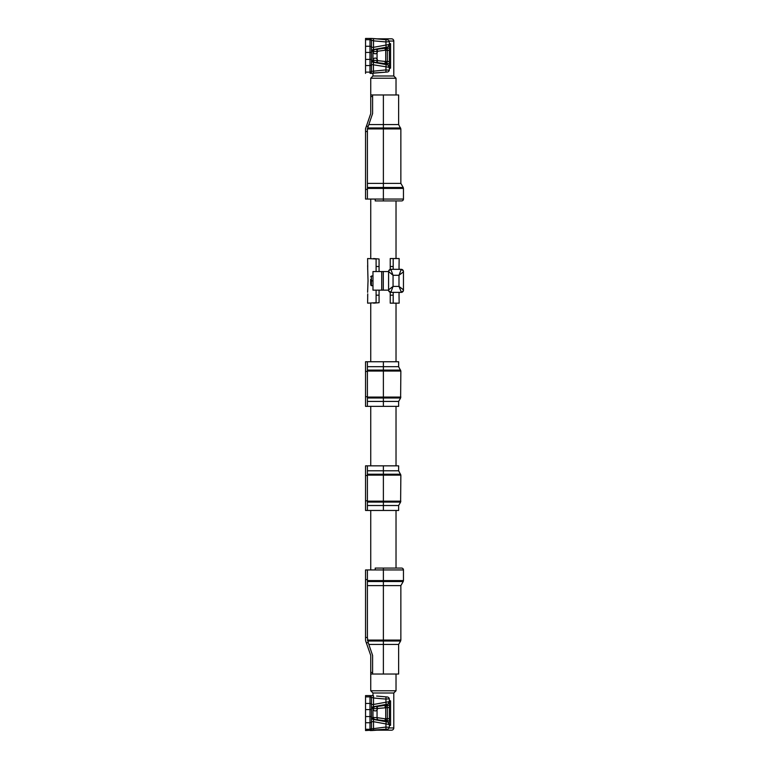 <?xml version="1.0" encoding="UTF-8"?>
<svg xmlns="http://www.w3.org/2000/svg" width="769" height="769" viewBox="0 0 769 769"><rect width="100%" height="100%" fill="white"/><g stroke="black" fill="none" stroke-linecap="round" stroke-linejoin="round"><path stroke-width="1.15" d="M371.485 697.272L370.274 695.609L373.523 695.782L373.523 698.002L371.485 697.272L371.485 717.227A2.23 2.23 -0 0 0 373.359 719.428L386.182 721.735L373.369 719.438L371.485 717.227M393.795 725.58L393.795 700.569M376.618 696.051L387.297 696.983A2.23 2.23 0 0 1 389.335 699.204L389.335 701.636C388.326 703.856 387.278 704.789 386.182 704.414L385.942 702.232L389.335 701.636M371.485 721.495A1.49 1.23 -0 0 1 370.004 722.725L370.004 709.595L365.544 709.595L365.544 716.564L371.485 716.564L371.485 728.887L385.942 727.061L385.942 723.927L389.335 724.513L389.335 726.945A2.23 2.23 0 0 1 387.297 729.166L365.544 730.55L365.544 729.281L370.004 729.281L370.004 722.725L365.544 722.725L365.544 729.281M365.544 696.877L365.544 703.433L370.004 703.433L370.004 696.877L365.544 696.877L365.544 695.599L370.591 695.599M370.639 730.55L376.618 730.098M371.485 695.599L370.639 695.599L371.485 695.599M371.485 698.108A1.49 1.23 0 0 0 370.004 696.877L370.004 695.724L371.139 695.599M371.485 704.664A1.49 1.23 0 0 0 370.004 703.433L370.004 709.595L371.485 709.595L371.485 708.922A2.23 2.23 180 0 1 373.359 706.721L386.182 704.414L373.369 706.721L373.523 704.471L371.485 704.471L371.485 697.646M371.485 724.975L371.485 728.541L371.485 721.687L373.523 721.687L373.369 719.438M365.544 722.725L365.544 716.564M365.544 709.595L365.544 703.433M371.552 695.609L372.975 695.705M377.06 730.175L371.552 730.55M387.297 696.983L383.443 696.647M383.443 729.502L387.297 729.166M389.335 724.513C388.653 722.62 387.595 721.697 386.182 721.735L385.942 723.927L373.523 721.687L373.523 730.367M373.523 704.471L385.942 702.232L385.942 699.088L373.523 698.002L373.523 704.471M370.591 730.55L370.274 730.54A1.49 1.423 -90 0 1 370.158 730.55L370.004 730.425A1.49 1.461 0 0 0 370.562 730.319L371.485 728.887M389.297 698.79L385.942 699.088L385.942 696.868M385.942 729.281L385.942 727.061L389.297 727.368M370.004 695.724A1.49 1.461 0 0 1 370.562 695.83M371.485 40.113L370.274 38.46L373.523 38.633L373.523 40.853L371.485 40.113L371.485 71.728L370.562 73.17A1.49 1.461 0 0 1 370.004 73.276L370.004 65.567L365.544 65.567L365.544 72.123L370.004 72.123A1.49 1.23 -0 0 0 371.485 70.892M393.795 68.431L393.795 43.42M387.297 39.834L371.485 38.45L387.297 39.834A2.23 2.23 0 0 1 389.335 42.055L389.335 44.487C388.326 46.707 387.278 47.63 386.182 47.265L385.942 45.073L389.335 44.487M389.335 67.364C388.653 65.471 387.595 64.538 386.182 64.586L385.942 66.768L371.485 64.529L371.485 71.382L385.942 69.912L385.942 66.768L389.335 67.364L389.335 69.796A2.23 2.23 0 0 1 387.297 72.017L370.004 73.276M365.544 39.719L365.544 46.275L370.004 46.275L370.004 39.719L365.544 39.719L365.544 38.45L370.591 38.45M365.544 52.436L365.544 59.405L370.004 59.405L370.004 52.436L365.544 52.436L365.544 46.275M370.639 73.401L387.297 72.017M371.485 38.45L370.639 38.45L371.485 38.45M365.544 38.45L371.139 38.45M371.485 52.023L371.485 40.497M371.485 64.529L371.485 60.078A2.23 2.23 -0 0 0 373.359 62.279L386.182 64.586L373.369 62.279L371.485 60.078M371.485 71.392L371.485 67.816M365.544 73.401L365.544 72.123M365.544 65.567L365.544 59.405M371.552 38.45L377.06 38.825M372.975 73.295L371.552 73.391M373.369 49.572L371.485 51.773A2.23 2.23 180 0 1 373.359 49.572L386.182 47.265L373.369 49.572L373.523 47.313L385.942 45.073L385.942 41.939L373.523 40.853L373.523 47.313L371.485 47.313M371.485 40.959A1.49 1.23 0 0 0 370.004 39.719L370.158 38.45A1.49 1.423 -90 0 1 370.274 38.46M389.297 41.632L385.942 41.939L385.942 39.719M385.942 72.132L385.942 69.912L389.297 70.21M370.004 38.575A1.49 1.461 0 0 1 370.562 38.681M373.369 62.279L373.523 73.218M375.733 730.175L391.565 730.175A2.23 2.23 0 0 0 393.795 727.945L393.795 693.004L396.025 690.773L370.745 690.773L370.745 672.452L372.6 672.452L372.6 655.448L368.255 642.711L366.284 642.711L370.745 655.448L370.745 672.452M389.335 700.809L390.565 700.809L389.335 701.722M389.873 724.831L390.565 725.35L389.335 725.35M393.795 693.004L372.975 693.004L372.975 695.734M396.025 674.038L396.025 690.773M372.975 693.004L370.745 690.773M385.99 721.697L386.028 720.87A2.23 1.615 -82.5 0 1 385.086 718.784L385.702 718.659L385.702 707.49A2.23 1.605 -78.8 0 1 387.316 705.298L389.335 705.298L389.335 720.851L386.711 720.976L386.759 721.87M388.643 702.299L389.172 702.481M389.335 705.298L389.335 702.481M389.172 723.667L389.335 720.851M389.335 723.667L388.643 723.86M389.335 707.49L372.975 708.845A2.23 2.23 180 0 1 374.59 706.701L378.137 706.327A2.23 1.615 81.6 0 0 377.05 708.48L377.05 717.669L372.975 717.458L372.975 707.124L373.734 707.019A2.23 2.23 0 0 0 373.58 707.163L372.975 707.124M373.08 718.121L372.975 717.458A2.23 2.23 0 0 0 373.734 719.13L372.975 719.025L372.975 717.458L374.445 719.553A1.49 1.153 -70.1 0 1 374.609 719.63M374.705 706.5L372.975 708.691A2.23 2.23 0 0 0 376.32 710.623A2.23 2.23 0 0 0 376.32 706.759A2.23 2.23 0 0 0 372.975 708.691A2.23 2.23 0 0 1 373.08 708.028L372.975 708.691M374.705 719.649L373.734 719.13A1.49 1.24 -48.7 0 1 374.013 719.534M378.137 706.327L386.028 705.279L385.99 704.452M378.137 719.832A2.23 1.615 98.4 0 1 377.05 717.669L385.086 718.784A2.23 1.605 78.8 0 0 386.711 720.976A2.23 2.192 -2.9 0 1 386.028 720.87L374.59 719.448A2.23 2.23 -0 0 1 372.975 717.304M372.975 719.025L373.734 719.13M374.609 706.519A1.49 1.153 -109.9 0 1 374.445 706.596L373.59 707.163M386.759 704.279L386.711 705.183A2.23 1.605 -78.8 0 0 385.086 707.374A2.23 1.615 -97.5 0 1 386.028 705.279A2.23 2.192 2.9 0 1 386.711 705.183L387.316 705.298L387.316 718.659L389.335 718.659M385.702 718.659A2.23 1.605 78.8 0 0 387.316 720.851L387.316 718.659L385.702 718.659M391.565 38.825L375.733 38.825L391.565 38.825A2.23 2.23 0 0 1 393.795 41.055L389.095 41.055M388.643 45.14L389.335 45.188L389.335 50.341L387.316 50.341L387.316 61.51L389.335 61.51L389.335 66.653L388.643 66.701M389.873 67.682L390.565 68.191L390.565 43.65L389.335 44.573M372.975 73.266L372.975 75.996L393.795 75.996L393.795 41.055M385.99 64.548L386.028 63.721L374.59 62.299A2.23 2.23 180 0 1 372.975 60.155L372.975 49.668M374.705 49.351L373.205 49.601M373.052 62.058L372.975 60.309L372.975 61.876L373.734 61.981L372.975 62.183M396.025 94.962L396.025 78.227L370.745 78.227L370.745 94.962L398.63 94.962L398.63 124.559L400.86 128.923L367.399 128.923M372.975 75.996L370.745 78.227M393.795 75.996L396.025 78.227M389.335 61.51L389.335 50.341M373.58 50.014A2.23 2.23 0 0 1 373.734 49.87L372.975 49.975L372.975 51.542A2.23 2.23 0 0 0 376.32 53.474A2.23 2.23 0 0 0 376.32 49.61A2.23 2.23 0 0 0 372.975 51.542L373.08 50.869M374.705 62.5L373.734 61.981A2.23 2.23 0 0 1 376.32 58.377A2.23 2.23 0 0 1 376.32 62.241A2.23 2.23 0 0 1 372.975 60.309L374.445 62.404A1.49 1.153 -70.1 0 1 374.609 62.481M378.137 49.168A2.23 1.615 81.6 0 0 377.05 51.331L372.975 51.696A2.23 2.23 180 0 1 374.59 49.552L386.028 48.13L385.99 47.303M374.609 49.37A1.49 1.153 70.1 0 1 374.445 49.447L372.975 51.542A2.23 2.23 0 0 1 373.08 50.879L372.975 51.542M372.975 60.155L385.702 61.51L385.702 50.341L385.086 50.216A2.23 1.615 -97.5 0 1 386.028 48.13A2.23 2.192 -177.1 0 1 386.711 48.024A2.23 1.605 101.2 0 0 385.086 50.216L377.05 51.331L377.05 60.52A2.23 1.615 -81.6 0 0 378.137 62.674M386.028 63.721A2.23 1.615 -82.5 0 1 385.086 61.626A2.23 1.605 -101.2 0 0 386.711 63.817A2.23 2.192 177.1 0 1 386.028 63.721M374.013 62.385A1.49 1.24 -48.7 0 0 373.734 61.981L374.445 62.404M386.759 47.13L387.316 48.149A2.23 1.605 101.2 0 0 385.702 50.341L387.316 50.341L387.316 48.149L389.335 48.149M389.335 63.702L387.316 63.702A2.23 1.605 -101.2 0 1 385.702 61.51L387.316 61.51L386.759 64.721M367.399 579.605L365.544 579.605L365.544 637.501L367.399 637.501L367.399 569.944L365.544 569.944L375.205 569.944L375.205 568.08L401.601 568.08A1.855 1.855 0 0 1 403.456 569.944L403.456 580.595L383.385 580.595L383.385 640.077L400.86 640.077L400.86 585.603L367.399 585.603M368.86 644.441L398.63 644.441L398.63 674.038L370.745 674.038M365.544 579.605L365.544 569.944L367.399 569.944M365.544 640.26L365.544 637.501M367.399 637.501L368.255 642.711M372.6 672.452L372.6 674.038M366.284 642.711L365.64 640.875L366.284 642.711M403.456 199.056A1.855 1.855 0 0 1 401.601 200.92L375.205 200.92L375.205 199.056L403.456 199.056L403.456 188.405L367.399 188.405M368.86 124.559L398.63 124.559M367.399 183.397L400.86 183.397L400.86 128.923M367.399 199.056L365.544 199.056L365.544 128.74L370.745 113.552L370.745 94.962L372.6 94.962L372.6 113.552L367.399 128.74L367.399 199.056L365.544 199.056L375.205 199.056M365.64 128.125L365.544 129.903M367.399 505.521L398.63 505.521L398.63 510.462L365.544 510.462L365.544 500.792L367.399 500.792L367.399 475.511L365.544 475.511L365.544 500.792M365.544 475.511L365.544 465.841L398.63 465.841L398.63 470.782L400.86 475.136L400.611 502.09L383.385 502.09L383.385 510.462M398.63 470.782L383.385 470.782L383.385 474.213L400.611 474.213M367.399 470.782L383.385 470.782L383.385 465.841M367.399 465.841L367.399 475.511M367.399 500.792L367.399 510.462M367.399 401.428L398.63 401.428L398.63 406.359L365.544 406.359L365.544 396.698L367.399 396.698L367.399 371.417L365.544 371.417L365.544 396.698M365.544 371.417L365.544 361.747L398.63 361.747L398.63 366.678L400.86 371.043L400.611 397.996L383.385 397.996L383.385 406.359M398.63 366.678L383.385 366.678L383.385 370.11L400.611 370.11M367.399 366.678L383.385 366.678L383.385 361.747M367.399 361.747L367.399 371.417M367.399 396.698L367.399 406.359M381.722 271.553L381.722 290.144L372.975 290.144L372.975 271.553L388.614 271.553M381.722 290.144L383.298 290.144L383.298 271.553M390.815 291.874A2.23 2.047 180 0 1 388.585 289.836L393.055 286.424L390.815 292.374A2.23 2.23 0 0 1 388.585 290.144L383.298 290.144M401.226 291.874L398.996 286.424L403.456 289.836A2.23 2.047 180 0 1 401.226 291.874L401.226 292.374L390.815 292.374M401.226 269.823A2.23 2.047 180 0 1 403.456 271.861L398.996 275.273L401.226 269.323L390.815 269.323L401.226 269.323A2.23 2.23 0 0 1 403.456 271.553L403.456 289.836M390.815 269.323L393.055 275.273L388.585 271.553A2.23 2.23 0 0 1 390.815 269.323A2.23 2.23 0 0 0 388.585 271.553M388.585 289.836L388.585 271.861A2.23 2.047 180 0 1 390.815 269.823M403.456 290.144A2.23 2.23 0 0 1 401.226 292.374M403.456 271.553A2.23 2.23 0 0 0 401.226 269.323M376.099 271.553L376.099 258.999L367.62 258.538L367.736 267.083M373.571 258.538L379.069 258.999L379.069 271.553M390.229 269.4L390.229 258.538L393.199 258.538L393.199 269.323M368.053 281.579L367.62 265.536M399.034 267.093L399.149 258.538L393.199 258.538M376.099 290.144L376.099 302.698L367.62 303.159L367.736 293.854M399.034 293.864L399.149 292.297M367.62 292.297L368.053 280.166M399.024 294.229L399.149 303.159L393.199 303.159L393.199 292.374M399.149 269.4L399.024 267.468M367.736 294.556L367.64 296.017M367.736 267.785L367.64 269.246M393.199 303.159L390.229 303.159L390.229 292.297M379.069 290.144L379.069 302.698L373.571 303.159M396.025 568.08L396.025 510.462M396.025 465.841L396.025 406.359M396.025 361.747L396.025 303.159M396.025 258.538L396.025 200.92M370.745 658.946L370.745 655.448M370.745 569.944L370.745 510.462M370.745 465.841L370.745 406.359M370.745 361.747L370.745 303.159M370.745 258.538L370.745 199.056M370.745 113.552L370.745 110.207M370.668 283.819L370.668 279.358M372.975 285.683L371.417 285.683L371.417 276.013L372.975 276.013M371.417 280.848L372.975 280.848M370.004 730.425L370.004 729.281A1.49 1.23 -0 0 0 371.485 728.041M371.485 64.336A1.49 1.23 -0 0 1 370.004 65.567L370.004 59.405L371.485 59.405M371.485 52.436L370.004 52.436L370.004 46.275A1.49 1.23 0 0 1 371.485 47.505M390.565 700.809L390.565 725.35M389.095 727.945L393.795 727.945M389.335 43.65L390.565 43.65M390.565 68.191L389.335 68.191M403.456 569.944L383.385 569.944L383.385 580.595L367.399 580.595M400.86 585.603L403.216 581.527L367.399 581.527M398.63 644.441L400.611 641.01L383.385 641.01L383.385 674.038M367.399 640.077L383.385 640.077L383.385 641.01L367.659 641.01M383.385 568.08L383.385 569.944L375.205 569.944M367.399 187.473L383.385 187.473L383.385 200.92M367.659 127.99L383.385 127.99L383.385 94.962M400.86 183.397L403.216 187.473L383.385 187.473L383.385 127.99L400.611 127.99M365.544 189.395L367.399 189.395M367.399 131.499L365.544 131.499M366.284 126.289L368.255 126.289M372.6 96.548L370.745 96.548M400.86 475.136L383.385 475.136L383.385 501.167L400.86 501.167M367.399 501.167L383.385 501.167L383.385 502.09L367.399 502.09M367.399 474.213L383.385 474.213L383.385 475.136L367.399 475.136M400.86 371.043L383.385 371.043L383.385 397.064L400.86 397.064M367.399 397.064L383.385 397.064L383.385 397.996L367.399 397.996M367.399 370.11L383.385 370.11L383.385 371.043L367.399 371.043M393.055 286.424L398.996 286.424L398.996 275.273L393.055 275.273L393.055 286.424M376.099 266.516L379.069 266.516M390.229 266.516L393.199 266.516M390.229 295.181L393.199 295.181M376.099 295.181L379.069 295.181M373.369 706.721L371.485 708.922M373.08 60.972L372.975 60.309M403.216 581.527L403.456 580.595M400.611 641.01L400.86 640.077M403.216 187.473L403.456 188.405M398.63 505.521L400.611 502.09M398.63 401.428L400.611 397.996M371.417 276.013L370.668 276.763M371.417 285.683L370.668 284.934"/></g></svg>
